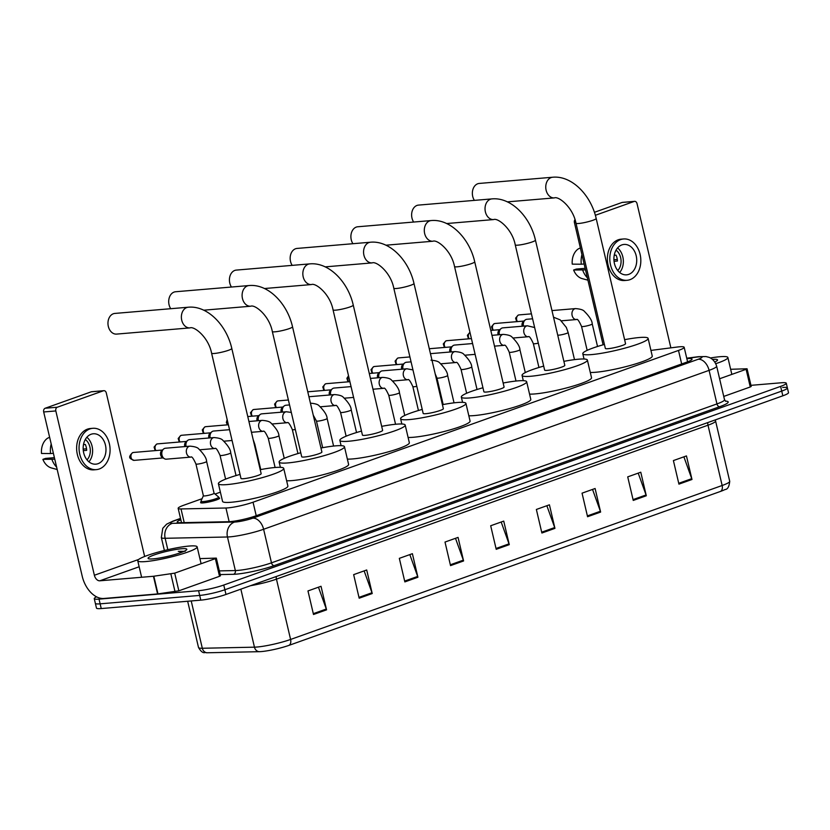 <?xml version="1.0" encoding="UTF-8"?>
<svg xmlns="http://www.w3.org/2000/svg" width="830" height="830" viewBox="0 0 830 830"><rect width="100%" height="100%" fill="white"/><g stroke="black" fill="none" stroke-linecap="round" stroke-linejoin="round"><path stroke-width="1.25" d="M218.923 497.896A9.763 1.255 166.8 0 1 219.618 498.187A9.763 1.255 166.8 0 1 213.725 500.781A9.763 1.255 166.8 0 1 203.153 502.897A9.763 1.255 166.8 0 1 200.611 502.648A9.763 1.255 166.8 0 1 201.109 502.077M202.064 498.695L183.835 505.2A18.302 2.355 -13.2 0 0 178.16 508.354A18.302 2.355 -13.2 0 0 181.013 508.935L225.947 508.002A18.302 2.355 -13.2 0 0 227.856 507.887A18.302 2.355 -13.2 0 0 253.046 502.212L678.494 350.436A18.302 2.355 -13.2 0 0 684.169 347.282A18.302 2.355 -13.2 0 0 677.104 347.054L650.928 350.405M220.386 492.159L215.063 494.058M180.826 519.756A18.302 2.355 -13.2 0 0 177.195 522.132A18.302 2.355 -13.2 0 0 180.048 522.713L228.592 521.697A18.302 2.355 -13.2 0 0 230.501 521.593A18.302 2.355 -13.2 0 0 255.692 515.907L686.379 362.274A18.302 2.355 -13.2 0 0 692.054 359.12A18.302 2.355 -13.2 0 0 686.846 358.685M750.953 385.338L781.528 382.755A18.302 2.355 166.8 0 1 786.29 383.232A18.302 2.355 166.8 0 1 780.615 386.386L223.768 585.036A18.302 2.355 166.8 0 1 198.578 590.711L99.029 599.125A18.302 2.355 166.8 0 1 94.257 598.648A18.302 2.355 166.8 0 1 96.581 596.843M782.628 387.465A18.302 2.355 166.8 0 1 787.39 387.942L788.5 392.663A18.302 2.355 166.8 0 1 782.825 395.806L225.978 594.456A18.302 2.355 166.8 0 1 200.787 600.142L101.239 608.556L100.129 603.835A18.302 2.355 166.8 0 1 95.367 603.358A18.302 2.355 166.8 0 0 100.129 603.835L199.688 595.421L100.129 603.835L99.029 599.125M225.978 594.456L224.878 589.746A18.302 2.355 166.8 0 1 199.688 595.421A18.302 2.355 166.8 0 0 224.878 589.746L781.715 391.096L224.878 589.746L223.768 585.036M787.39 387.942A18.302 2.355 166.8 0 1 781.715 391.096A18.302 2.355 166.8 0 0 787.39 387.942L786.29 383.232M720.565 491.402A6.101 3.984 -109.6 0 0 722.152 485.498A24.402 3.144 -13.2 0 0 729.715 481.296C729.197 486.681 727.62 489.43 724.995 489.544A20.013 2.573 166.8 0 1 720.565 491.402L289.006 645.356A20.013 2.573 166.8 0 1 261.46 651.56A20.013 2.573 166.8 0 1 259.375 651.685L207.23 652.764A20.013 2.573 166.8 0 1 206.4 652.764C204.886 651.716 203.101 655.212 198.505 647.483A24.402 3.144 -13.2 0 0 202.313 648.261A6.101 5.177 88.8 0 0 207.23 652.764M683.889 456.832L691.732 478.661A4.876 3.185 70.4 0 1 691.981 479.481L686.452 455.919L673.4 460.577L678.93 484.139L691.981 479.481M638.218 473.131L646.062 494.96A4.876 3.185 70.4 0 1 646.3 495.769L640.77 472.218L627.719 476.877L633.249 500.428L646.3 495.769M592.537 489.42L600.38 511.259A4.876 3.185 70.4 0 1 600.619 512.069L595.1 488.507L582.048 493.165L587.567 516.727L600.619 512.069M546.856 505.719L554.699 527.548A4.876 3.185 70.4 0 1 554.938 528.368L549.418 504.806L536.367 509.464L541.886 533.016L554.938 528.368M318.461 587.194L326.304 609.023A4.876 3.185 70.4 0 1 326.553 609.842L321.023 586.281L307.971 590.939L313.501 614.49L326.553 609.842M364.142 570.895L371.985 592.734A4.876 3.185 70.4 0 1 372.224 593.543L366.704 569.982L353.653 574.64L359.172 598.202L372.224 593.543M409.823 554.606L417.666 576.435A4.876 3.185 70.4 0 1 417.905 577.244L412.386 553.693L399.334 558.351L404.853 581.903L417.905 577.244M455.494 538.307L463.348 560.136A4.876 3.185 70.4 0 1 463.586 560.956L458.056 537.394L445.005 542.052L450.534 565.614L463.586 560.956M501.175 522.018L509.018 543.847A4.876 3.185 70.4 0 1 509.267 544.656L503.737 521.105L490.686 525.753L496.216 549.315L509.267 544.656M101.239 608.556A18.302 2.355 166.8 0 1 96.467 608.079L94.257 598.648M189.199 546.047A30.503 3.932 166.8 0 1 197.135 546.846A30.503 3.932 166.8 0 1 178.73 554.938A30.503 3.932 166.8 0 1 145.696 561.568A30.503 3.932 166.8 0 1 137.749 560.769A30.503 3.932 166.8 0 1 156.154 552.676A30.503 3.932 166.8 0 1 189.199 546.047M153.26 558.87A19.889 2.563 166.8 0 1 148.321 558.632A19.889 2.563 166.8 0 1 158.935 553.403A19.889 2.563 166.8 0 1 181.625 548.744A19.889 2.563 166.8 0 1 186.719 549.626A19.889 2.563 166.8 0 1 173.626 554.876A19.889 2.563 166.8 0 1 153.26 558.87M185.204 551.317L178.284 551.338L181.988 552.189M183.658 551.514L178.284 551.338M215.375 558.632L216.329 558.113L220.469 575.781L219.525 576.3L215.375 558.632L174.705 573.146L178.844 590.815L157.586 593.938L103.947 598.472A24.402 15.936 70.4 0 1 82.232 576.29L43.689 411.971A3.05 2.272 -94.8 0 1 45.173 408.246L57.312 407.219A3.05 2.272 85.2 0 0 55.828 410.943L94.371 575.263A6.101 3.984 -109.6 0 0 99.797 580.803L153.446 576.269L174.705 573.146M219.525 576.3L178.844 590.815M144.648 556.474L106.292 392.943A3.05 2.272 85.2 0 0 103.864 390.681A3.05 2.272 85.2 0 0 103.428 390.774L91.29 391.802L45.173 408.246M91.29 391.802A3.05 2.272 -94.8 0 1 91.725 391.708L103.864 390.681M103.428 390.774L57.312 407.219M216.329 558.113L199.895 558.611M91.113 434.246A15.251 11.381 85.2 0 0 83.405 451.406A15.251 11.381 85.2 0 0 95.855 464.167A15.251 11.381 85.2 0 0 98.023 463.7A15.251 11.381 85.2 0 0 105.732 446.54A15.251 11.381 85.2 0 0 93.282 433.779A15.251 11.381 85.2 0 0 91.113 434.246M54.407 457.662L45.557 458.409L42.88 459.364L54.77 459.198M92.825 428.301L90.397 428.508A20.74 15.48 85.2 0 0 87.441 429.151A20.74 15.48 85.2 0 0 76.962 452.485A20.74 15.48 85.2 0 0 93.883 469.842L96.311 469.635A20.74 15.48 85.2 0 0 99.268 468.992A20.74 15.48 85.2 0 0 109.747 445.669A20.74 15.48 85.2 0 0 92.825 428.301A20.74 15.48 85.2 0 0 89.868 428.944A20.74 15.48 85.2 0 0 79.389 452.277A20.74 15.48 85.2 0 0 96.311 469.635M51.927 459.436A20.128 15.023 85.2 0 0 56.627 467.134M86.548 448.791L83.176 449.072M42.88 459.364A15.863 11.838 85.2 0 0 51.491 467.975L57.187 469.51M51.19 443.946A20.128 15.023 85.2 0 0 50.547 453.554L41.5 453.471A15.863 11.838 85.2 0 1 47.59 438.209L49.624 437.254M53.39 453.315L50.547 453.554M87.015 459.872A12.201 9.099 85.2 0 0 85.293 439.495M83.301 450.638L86.683 450.348A12.201 9.099 -94.8 0 0 85.303 444.455L83.488 444.61M88.924 461.812A15.251 11.381 85.2 0 0 86.849 437.254M114.841 313.429A10.375 7.74 85.2 0 0 113.368 313.75A10.375 7.74 85.2 0 0 108.128 325.412A10.375 7.74 85.2 0 0 116.594 334.096L189.997 327.892A10.375 7.74 -94.8 0 1 181.542 319.208A10.375 7.74 -94.8 0 1 186.781 307.546A10.375 7.74 -94.8 0 1 188.254 307.225L114.841 313.429M189.997 327.892C194.085 325.931 208.517 337.094 211.598 353.207L240.97 478.412A10.375 1.338 -13.2 0 0 243.667 478.682A10.375 1.338 -13.2 0 0 254.903 476.43A10.375 1.338 -13.2 0 0 261.16 473.681L231.798 348.465C226.632 325.277 207.521 305.326 188.254 307.225M260.226 469.676A33.553 4.316 166.8 0 1 274.989 467.508A33.553 4.316 166.8 0 1 283.725 468.39A33.553 4.316 166.8 0 1 263.484 477.292A33.553 4.316 166.8 0 1 227.14 484.585A33.553 4.316 166.8 0 1 218.404 483.714A33.553 4.316 166.8 0 1 240.026 474.418M283.725 468.39L287.875 486.058A33.553 4.316 166.8 0 1 267.623 494.96A33.553 4.316 166.8 0 1 231.28 502.254A33.553 4.316 166.8 0 1 222.544 501.372L218.404 483.714M272.333 331.544A10.375 1.338 -13.2 0 0 275.031 331.813A10.375 1.338 -13.2 0 0 289.307 328.597A10.375 1.338 -13.2 0 0 292.523 326.802L321.895 452.018A10.375 1.338 -13.2 0 1 315.639 454.767A10.375 1.338 -13.2 0 1 304.402 457.019A10.375 1.338 -13.2 0 1 301.705 456.749L272.333 331.544C269.252 315.431 254.82 304.268 250.733 306.218A10.375 7.74 -94.8 0 1 242.267 297.545A10.375 7.74 -94.8 0 1 247.506 285.873A10.375 7.74 -94.8 0 1 248.99 285.551L175.576 291.755A10.375 7.74 85.2 0 0 174.103 292.077A10.375 7.74 85.2 0 0 170.731 308.698M320.951 448.013A33.553 4.316 166.8 0 1 335.725 445.845A33.553 4.316 166.8 0 1 344.46 446.716A33.553 4.316 166.8 0 1 324.208 455.629A33.553 4.316 166.8 0 1 287.865 462.922A33.553 4.316 166.8 0 1 279.129 462.04A33.553 4.316 166.8 0 1 300.761 452.755M344.46 446.716L348.6 464.385A33.553 4.316 166.8 0 1 328.358 473.297A33.553 4.316 166.8 0 1 292.015 480.591A33.553 4.316 166.8 0 1 286.63 480.767M333.058 309.881A10.375 1.338 -13.2 0 0 335.766 310.15A10.375 1.338 -13.2 0 0 350.042 306.924A10.375 1.338 -13.2 0 0 353.258 305.139L382.62 430.355A10.375 1.338 -13.2 0 1 376.364 433.104A10.375 1.338 -13.2 0 1 365.127 435.356A10.375 1.338 -13.2 0 1 362.43 435.086L333.058 309.881C329.987 293.768 315.545 282.605 311.468 284.555A10.375 7.74 -94.8 0 1 303.002 275.882A10.375 7.74 -94.8 0 1 308.241 264.21A10.375 7.74 -94.8 0 1 309.714 263.888L236.311 270.092A10.375 7.74 85.2 0 0 234.828 270.414A10.375 7.74 85.2 0 0 231.456 287.035M381.686 426.35A33.553 4.316 166.8 0 1 396.45 424.182A33.553 4.316 166.8 0 1 405.196 425.053A33.553 4.316 166.8 0 1 384.944 433.966A33.553 4.316 166.8 0 1 348.6 441.249A33.553 4.316 166.8 0 1 339.864 440.377A33.553 4.316 166.8 0 1 361.496 431.081M405.196 425.053L409.335 442.722A33.553 4.316 166.8 0 1 389.083 451.624A33.553 4.316 166.8 0 1 352.74 458.917A33.553 4.316 166.8 0 1 347.365 459.104M393.794 288.207A10.375 1.338 -13.2 0 0 396.491 288.487A10.375 1.338 -13.2 0 0 410.767 285.261A10.375 1.338 -13.2 0 0 413.983 283.476L443.355 408.682A10.375 1.338 -13.2 0 1 437.099 411.441A10.375 1.338 -13.2 0 1 425.863 413.693A10.375 1.338 -13.2 0 1 423.165 413.423L393.794 288.207C390.712 272.105 376.281 260.942 372.193 262.892A10.375 7.74 -94.8 0 1 363.727 254.208A10.375 7.74 -94.8 0 1 368.977 242.547A10.375 7.74 -94.8 0 1 370.45 242.225L297.036 248.429A10.375 7.74 85.2 0 0 295.563 248.751A10.375 7.74 85.2 0 0 292.191 265.372M442.411 404.687A33.553 4.316 166.8 0 1 457.185 402.519A33.553 4.316 166.8 0 1 465.921 403.39A33.553 4.316 166.8 0 1 445.679 412.292A33.553 4.316 166.8 0 1 409.335 419.586A33.553 4.316 166.8 0 1 400.589 418.714A33.553 4.316 166.8 0 1 422.221 409.418M465.921 403.39L470.071 421.059A33.553 4.316 166.8 0 1 449.819 429.961A33.553 4.316 166.8 0 1 413.475 437.254A33.553 4.316 166.8 0 1 408.09 437.441M454.529 266.544A10.375 1.338 -13.2 0 0 457.226 266.814A10.375 1.338 -13.2 0 0 471.502 263.598A10.375 1.338 -13.2 0 0 474.719 261.813L504.08 387.019A10.375 1.338 -13.2 0 1 497.824 389.768A10.375 1.338 -13.2 0 1 486.598 392.03A10.375 1.338 -13.2 0 1 483.89 391.76L454.529 266.544C451.447 250.432 437.005 239.279 432.928 241.229A10.375 7.74 -94.8 0 1 424.462 232.545A10.375 7.74 -94.8 0 1 429.701 220.884A10.375 7.74 -94.8 0 1 431.175 220.562L357.772 226.766A10.375 7.74 85.2 0 0 356.288 227.088A10.375 7.74 85.2 0 0 352.926 243.709M503.146 383.024A33.553 4.316 166.8 0 1 517.92 380.856A33.553 4.316 166.8 0 1 526.656 381.727A33.553 4.316 166.8 0 1 506.404 390.629A33.553 4.316 166.8 0 1 470.06 397.923A33.553 4.316 166.8 0 1 461.324 397.051A33.553 4.316 166.8 0 1 482.956 387.755M526.656 381.727L530.795 399.396A33.553 4.316 166.8 0 1 510.554 408.298A33.553 4.316 166.8 0 1 474.21 415.591A33.553 4.316 166.8 0 1 468.826 415.778M515.254 244.881A10.375 1.338 -13.2 0 0 517.951 245.151A10.375 1.338 -13.2 0 0 532.227 241.935A10.375 1.338 -13.2 0 0 535.443 240.15L564.815 365.356A10.375 1.338 -13.2 0 1 558.559 368.105A10.375 1.338 -13.2 0 1 547.323 370.367A10.375 1.338 -13.2 0 1 544.625 370.097L515.254 244.881C512.172 228.769 497.741 217.605 493.653 219.566A10.375 7.74 -94.8 0 1 485.197 210.882A10.375 7.74 -94.8 0 1 490.437 199.221A10.375 7.74 -94.8 0 1 491.91 198.899L418.496 205.103A10.375 7.74 85.2 0 0 417.023 205.425A10.375 7.74 85.2 0 0 413.651 222.046M563.881 361.351A33.553 4.316 166.8 0 1 578.645 359.193A33.553 4.316 166.8 0 1 587.381 360.064A33.553 4.316 166.8 0 1 567.139 368.966A33.553 4.316 166.8 0 1 530.795 376.26A33.553 4.316 166.8 0 1 522.06 375.388A33.553 4.316 166.8 0 1 543.681 366.092M587.381 360.064L591.531 377.733A33.553 4.316 166.8 0 1 571.279 386.635A33.553 4.316 166.8 0 1 534.935 393.928A33.553 4.316 166.8 0 1 529.561 394.105M575.989 223.218A10.375 1.338 -13.2 0 0 578.686 223.488A10.375 1.338 -13.2 0 0 592.962 220.272A10.375 1.338 -13.2 0 0 596.179 218.477L625.55 343.693A10.375 1.338 -13.2 0 1 619.284 346.442A10.375 1.338 -13.2 0 1 608.058 348.693A10.375 1.338 -13.2 0 1 605.35 348.424L575.989 223.218C572.908 207.106 558.466 195.942 554.388 197.903A10.375 7.74 -94.8 0 1 545.922 189.219A10.375 7.74 -94.8 0 1 551.162 177.558A10.375 7.74 -94.8 0 1 552.635 177.236L479.232 183.44A10.375 7.74 85.2 0 0 477.758 183.762A10.375 7.74 85.2 0 0 474.387 200.383M624.606 339.688A33.553 4.316 166.8 0 1 639.38 337.519A33.553 4.316 166.8 0 1 648.116 338.401A33.553 4.316 166.8 0 1 627.864 347.303A33.553 4.316 166.8 0 1 591.52 354.597A33.553 4.316 166.8 0 1 582.785 353.725A33.553 4.316 166.8 0 1 604.416 344.429M648.116 338.401L652.255 356.07A33.553 4.316 166.8 0 1 632.014 364.972A33.553 4.316 166.8 0 1 595.67 372.265A33.553 4.316 166.8 0 1 590.286 372.442M214.036 493.217A5.488 0.706 166.8 0 1 214.078 493.269A5.488 0.706 166.8 0 1 210.768 494.732A5.488 0.706 166.8 0 1 204.823 495.925A5.488 0.706 166.8 0 1 203.392 495.78A5.488 0.706 166.8 0 1 203.402 495.707M190.879 457.102L166.353 459.177A5.488 4.098 -94.8 0 1 164.392 458.7A5.488 4.098 -94.8 0 1 161.975 455.099A5.488 4.098 -94.8 0 1 163.583 449.03A5.488 4.098 -94.8 0 1 165.429 448.231L189.956 446.156C194.656 446.54 197.561 447.432 198.681 448.854C203.879 454.041 206.525 458.243 206.618 461.47A5.488 0.706 166.8 0 1 205.155 462.331A5.488 0.706 166.8 0 1 197.364 464.126A5.488 0.706 166.8 0 1 195.932 463.98C193.432 458.43 191.751 456.137 190.879 457.102A5.488 4.098 -94.8 0 1 186.501 453.024A5.488 4.098 -94.8 0 1 189.427 446.25A5.488 4.098 -94.8 0 1 189.956 446.156M214.067 493.238L218.674 497.046A9.151 1.183 166.8 0 1 218.747 497.149A9.151 1.183 166.8 0 1 213.227 499.577A9.151 1.183 166.8 0 1 203.309 501.569A9.151 1.183 166.8 0 1 200.933 501.33A9.151 1.183 166.8 0 1 200.943 501.206L203.381 495.749L195.932 463.98M164.392 458.7L162.39 457.517A3.963 2.957 -94.8 0 1 160.636 454.913A3.963 2.957 -94.8 0 1 161.798 450.534L163.583 449.03M184.81 446.592A3.963 2.957 -94.8 0 1 184.737 446.322A3.963 2.957 -94.8 0 1 185.899 441.934L187.684 440.429A5.488 4.098 -94.8 0 1 189.531 439.63L214.057 437.566C218.757 437.939 221.662 438.831 222.782 440.253C227.98 445.44 230.626 449.642 230.719 452.869A5.488 0.706 166.8 0 1 229.256 453.73A5.488 0.706 166.8 0 1 221.465 455.525A5.488 0.706 166.8 0 1 220.033 455.38C217.533 449.829 215.852 447.536 214.98 448.501A5.488 4.098 -94.8 0 1 210.602 444.424A5.488 4.098 -94.8 0 1 213.528 437.649A5.488 4.098 -94.8 0 1 214.057 437.566M186.076 446.488A5.488 4.098 -94.8 0 1 187.684 440.429M208.911 437.991A3.963 2.957 -94.8 0 1 208.838 437.721A3.963 2.957 -94.8 0 1 210 433.333L211.785 431.828A5.488 4.098 -94.8 0 1 213.632 431.04L229.537 429.691M210.177 437.887A5.488 4.098 -94.8 0 1 211.785 431.828M257.113 420.8A3.963 2.957 -94.8 0 1 257.041 420.53A3.963 2.957 -94.8 0 1 258.203 416.141L259.987 414.637A5.488 4.098 -94.8 0 1 261.834 413.838L286.36 411.763L291.309 412.437M258.379 420.696A5.488 4.098 -94.8 0 1 259.987 414.637M281.214 412.199A3.963 2.957 -94.8 0 1 281.142 411.929A3.963 2.957 -94.8 0 1 282.293 407.54L284.088 406.036A5.488 4.098 -94.8 0 1 285.935 405.248L289.546 404.936M282.48 412.095A5.488 4.098 -94.8 0 1 284.088 406.036M308.968 396.937A5.488 4.098 -94.8 0 1 310.036 396.647L334.563 394.572C339.263 394.945 342.168 395.848 343.288 397.259C348.486 402.446 351.132 406.659 351.225 409.885A5.488 0.706 166.8 0 1 349.762 410.746A5.488 0.706 166.8 0 1 341.96 412.531A5.488 0.706 166.8 0 1 340.539 412.396C338.038 406.845 336.358 404.552 335.486 405.517A5.488 4.098 -94.8 0 1 331.108 401.44A5.488 4.098 -94.8 0 1 334.034 394.665A5.488 4.098 -94.8 0 1 334.563 394.572M329.417 395.007A3.963 2.957 -94.8 0 1 329.344 394.727A3.963 2.957 -94.8 0 1 330.496 390.349L332.291 388.845A5.488 4.098 -94.8 0 1 334.137 388.046L351.059 386.614M330.682 394.904A5.488 4.098 -94.8 0 1 332.291 388.845M377.619 377.816A3.963 2.957 -94.8 0 1 377.546 377.536A3.963 2.957 -94.8 0 1 378.698 373.147L380.482 371.643A5.488 4.098 -94.8 0 1 382.339 370.854L406.866 368.779L412.956 369.91M378.885 377.702A5.488 4.098 -94.8 0 1 380.482 371.643M401.72 369.215A3.963 2.957 -94.8 0 1 401.647 368.935A3.963 2.957 -94.8 0 1 402.799 364.557L404.584 363.052A5.488 4.098 -94.8 0 1 406.441 362.254L411.068 361.859M402.986 369.111A5.488 4.098 -94.8 0 1 404.584 363.052M430.448 353.663A5.488 4.098 -94.8 0 1 430.542 353.653L455.068 351.588C459.768 351.962 462.673 352.854 463.794 354.275C468.981 359.463 471.627 363.675 471.731 366.901A5.488 0.706 166.8 0 1 470.268 367.752A5.488 0.706 166.8 0 1 462.466 369.547A5.488 0.706 166.8 0 1 461.044 369.402C458.544 363.851 456.863 361.558 455.992 362.523A5.488 4.098 -94.8 0 1 451.613 358.456A5.488 4.098 -94.8 0 1 454.529 351.681A5.488 4.098 -94.8 0 1 455.068 351.588M449.922 352.024A3.963 2.957 -94.8 0 1 449.85 351.744A3.963 2.957 -94.8 0 1 451.001 347.355L452.786 345.851A5.488 4.098 -94.8 0 1 454.643 345.062L472.581 343.547M451.188 351.91A5.488 4.098 -94.8 0 1 452.786 345.851M498.125 334.822A3.963 2.957 -94.8 0 1 498.052 334.552A3.963 2.957 -94.8 0 1 499.204 330.164L500.988 328.659A5.488 4.098 -94.8 0 1 502.845 327.86L527.372 325.796L534.645 327.528M499.39 334.718A5.488 4.098 -94.8 0 1 500.988 328.659M522.226 326.232A3.963 2.957 -94.8 0 1 522.153 325.951A3.963 2.957 -94.8 0 1 523.305 321.563L525.089 320.058A5.488 4.098 -94.8 0 1 526.946 319.27L532.59 318.793M523.491 326.117A5.488 4.098 -94.8 0 1 525.089 320.058M746.118 369.298L747.062 368.779L751.212 386.448L750.268 386.967L746.118 369.298L719.61 378.76M750.268 386.967L723.75 396.429M603.088 344.803L574.433 222.637A3.05 2.272 -94.8 0 1 574.983 219.618M670.868 347.853L637.035 203.609A3.05 2.272 85.2 0 0 634.608 201.348A3.05 2.272 85.2 0 0 634.172 201.441L622.033 202.468L594.415 212.314M622.033 202.468A3.05 2.272 -94.8 0 1 622.459 202.375L634.608 201.348M634.172 201.441L595.349 215.292M747.062 368.779L730.639 369.277M621.857 244.912A15.251 11.381 85.2 0 0 614.148 262.072A15.251 11.381 85.2 0 0 626.598 274.834A15.251 11.381 85.2 0 0 628.767 274.357A15.251 11.381 85.2 0 0 636.475 257.207A15.251 11.381 85.2 0 0 624.025 244.445A15.251 11.381 85.2 0 0 621.857 244.912M585.15 268.329L576.3 269.076L573.623 270.03L585.513 269.864M623.569 238.967L621.13 239.175A20.74 15.48 85.2 0 0 618.184 239.818A20.74 15.48 85.2 0 0 607.705 263.151A20.74 15.48 85.2 0 0 624.627 280.509L627.055 280.301A20.74 15.48 85.2 0 0 630.012 279.658A20.74 15.48 85.2 0 0 640.49 256.335A20.74 15.48 85.2 0 0 623.569 238.967A20.74 15.48 85.2 0 0 620.612 239.611A20.74 15.48 85.2 0 0 610.133 262.944A20.74 15.48 85.2 0 0 627.055 280.301M582.67 270.103A20.128 15.023 85.2 0 0 587.37 277.801M617.292 259.458L613.92 259.738M573.623 270.03A15.863 11.838 85.2 0 0 582.235 278.641L587.931 280.177M581.934 254.613A20.128 15.023 85.2 0 0 581.291 264.22L572.244 264.137A15.863 11.838 85.2 0 1 578.334 248.876L580.367 247.921M584.123 263.982L581.291 264.22M617.759 270.538A12.201 9.099 85.2 0 0 616.036 250.152M614.044 261.305L617.427 261.014A12.201 9.099 -94.8 0 0 616.047 255.121L614.231 255.277M619.668 272.479A15.251 11.381 85.2 0 0 617.593 247.921M710.356 357.989A30.503 3.932 166.8 0 1 719.942 356.713A30.503 3.932 166.8 0 1 727.879 357.512A30.503 3.932 166.8 0 1 715.782 363.665M712.462 359.411A19.889 2.563 166.8 0 1 717.462 360.293A19.889 2.563 166.8 0 1 714.817 361.984M229.153 521.686L225.947 508.002M256.221 515.731L253.046 502.212M184.219 522.63L181.013 508.935M681.669 363.955L678.494 350.436M180.556 518.594L174.248 520.846A12.201 1.567 -13.2 0 0 172.37 523.336L234.683 522.039A12.201 1.567 -13.2 0 0 235.959 521.966A12.201 1.567 -13.2 0 0 252.745 518.179L698.227 359.255A12.201 1.567 -13.2 0 0 698.829 356.838A12.201 1.567 -13.2 0 0 697.293 357.004L686.763 358.353M697.293 357.004A12.201 7.584 82.7 0 1 698.507 356.682L706.019 356.558L708.706 357.253C709.028 357.325 714.194 358.695 716.653 366.155A24.402 3.144 166.8 0 1 709.079 370.356L263.608 529.27A24.402 3.144 166.8 0 1 230.014 536.844A24.402 3.144 166.8 0 1 227.472 536.989L235.347 570.563A24.402 3.144 -13.2 0 0 237.888 570.418A24.402 3.144 -13.2 0 0 271.483 562.844L716.954 403.92A24.402 3.144 -13.2 0 0 724.517 399.718L725.793 401.346M725.389 401.098A27.452 3.538 166.8 0 1 719.672 406.7L274.19 565.614A3.05 1.992 70.4 0 1 271.483 562.844L263.608 529.27A12.201 7.968 -109.6 0 0 252.745 518.179M274.19 565.614A27.452 3.538 166.8 0 1 236.405 574.132A27.452 3.538 166.8 0 1 233.541 574.298L220.189 574.578M198.578 590.711L200.787 600.142M780.615 386.386L782.825 395.806M234.683 522.039A12.201 10.344 88.8 0 0 227.472 536.989L165.149 538.286L167.826 549.688M172.37 523.336A12.201 10.344 88.8 0 0 165.149 538.286A24.402 3.144 166.8 0 1 161.342 537.508L164.392 550.498M219.328 570.895L235.347 570.563A3.05 2.583 -91.2 0 1 233.541 574.298M698.227 359.255A12.201 7.968 -109.6 0 1 709.079 370.356L716.954 403.92A3.05 1.992 70.4 0 0 719.672 406.7M174.248 520.846A12.201 7.968 -109.6 0 0 172.91 521.126L166.643 524.155L162.773 528.295L161.342 537.508M707.803 422.574A6.101 3.984 -109.6 0 0 708 425.199L276.452 579.143A24.402 3.144 166.8 0 1 250.536 585.7M715.429 419.856L715.574 420.986A24.402 3.144 166.8 0 1 708 425.199L722.152 485.498L290.593 639.453A6.101 3.984 70.4 0 1 289.006 645.356M191.211 600.951L202.313 648.261L254.457 647.172A24.402 3.144 -13.2 0 0 257.01 647.027A24.402 3.144 -13.2 0 0 290.593 639.453L276.452 579.143A6.101 3.984 -109.6 0 1 276.255 576.518M259.375 651.685A6.101 5.177 88.8 0 1 254.457 647.172L240.856 589.155M509.018 543.847L496.018 548.485M463.348 560.136L450.337 564.784M417.666 576.435L404.656 581.073M371.985 592.734L358.985 597.372M326.304 609.023L313.304 613.661M554.699 527.548L541.7 532.186M600.38 511.259L587.37 515.897M646.062 494.96L633.051 499.598M691.732 478.661L678.733 483.299M138.62 559.472L94.371 575.263M139.16 566.765L99.797 580.803M157.586 593.938L153.446 576.269M55.828 410.943L43.689 411.971M153.83 576.228L157.97 593.896M175.037 591.717L170.887 574.049M211.598 353.207A10.375 1.338 -13.2 0 0 214.306 353.476A10.375 1.338 -13.2 0 0 228.582 350.26A10.375 1.338 -13.2 0 0 231.798 348.465M133.547 452.454L132.551 452.672C127.685 457.475 129.49 458.679 134.221 460.36A3.963 2.957 -94.8 0 1 130.984 457.04A3.963 2.957 -94.8 0 1 132.987 452.578A3.963 2.957 -94.8 0 1 133.547 452.454L162.4 450.016M155.957 450.565A3.963 2.957 -94.8 0 1 157.088 443.977A3.963 2.957 -94.8 0 1 157.648 443.863L186.501 441.415M155.189 450.628L154.079 447.09L156.652 444.071A3.963 2.594 70.4 0 1 157.088 443.977M180.058 441.965A3.963 2.957 -94.8 0 1 181.189 435.387A3.963 2.957 -94.8 0 1 181.749 435.262L210.602 432.824M179.29 442.027L178.18 438.499L180.753 435.48A3.963 2.594 70.4 0 1 181.189 435.387M260.755 469.573L254.82 444.278A5.488 0.706 166.8 0 1 254.364 444.693M204.159 433.364A3.963 2.957 -94.8 0 1 205.29 426.786A3.963 2.957 -94.8 0 1 205.85 426.662L228.385 424.763M203.392 433.436L202.281 429.899L204.854 426.879A3.963 2.594 70.4 0 1 205.29 426.786M269.667 438.323A5.488 0.706 166.8 0 1 268.235 438.188C265.735 432.638 264.054 430.345 263.183 431.31A5.488 4.098 -94.8 0 1 258.804 427.232A5.488 4.098 -94.8 0 1 261.73 420.457A5.488 4.098 -94.8 0 1 262.259 420.364C266.959 420.737 269.864 421.64 270.985 423.051C276.183 428.249 278.828 432.451 278.921 435.677A5.488 0.706 166.8 0 1 277.459 436.539A5.488 0.706 166.8 0 1 269.667 438.323M228.26 424.773A3.963 2.957 -94.8 0 1 227.441 420.727M295.314 429.525A5.488 0.706 166.8 0 1 293.758 429.733A5.488 0.706 166.8 0 1 292.336 429.587C289.836 424.037 288.155 421.744 287.284 422.709A5.488 4.098 -94.8 0 1 282.906 418.631A5.488 4.098 -94.8 0 1 285.831 411.856A5.488 4.098 -94.8 0 1 286.36 411.763M252.362 416.172A3.963 2.957 -94.8 0 1 253.492 409.595A3.963 2.957 -94.8 0 1 254.053 409.47L282.906 407.032M251.594 416.235L250.484 412.707L253.057 409.688A3.963 2.594 70.4 0 1 253.492 409.595M333.587 446.052L327.124 418.486A5.488 0.706 166.8 0 1 325.661 419.337A5.488 0.706 166.8 0 1 317.859 421.132A5.488 0.706 166.8 0 1 316.438 420.986L313.252 415.176M310.462 403.173L310.441 403.173A5.488 4.098 -94.8 0 1 310.462 403.173C315.161 403.546 318.066 404.449 319.187 405.86C324.385 411.047 327.03 415.259 327.124 418.486M276.463 407.572A3.963 2.957 -94.8 0 1 277.594 400.994A3.963 2.957 -94.8 0 1 278.154 400.869L288.394 400.008M275.695 407.634L274.585 404.106L277.158 401.087A3.963 2.594 70.4 0 1 277.594 400.994M324.665 390.38A3.963 2.957 -94.8 0 1 325.796 383.802A3.963 2.957 -94.8 0 1 326.356 383.678L349.907 381.686M323.897 390.442L322.787 386.915L325.36 383.896A3.963 2.594 70.4 0 1 325.796 383.802M390.162 395.339A5.488 0.706 166.8 0 1 388.741 395.194C386.24 389.644 384.56 387.351 383.688 388.315A5.488 4.098 -94.8 0 1 379.31 384.249A5.488 4.098 -94.8 0 1 382.225 377.474A5.488 4.098 -94.8 0 1 382.765 377.38C387.465 377.754 390.37 378.646 391.49 380.067C396.688 385.255 399.334 389.467 399.427 392.694A5.488 0.706 166.8 0 1 397.964 393.545A5.488 0.706 166.8 0 1 390.162 395.339M348.766 381.779A3.963 2.957 -94.8 0 1 348.621 376.198M416.816 386.365A5.488 0.706 166.8 0 1 414.263 386.739A5.488 0.706 166.8 0 1 412.842 386.604C410.342 381.053 408.661 378.76 407.789 379.725A5.488 4.098 -94.8 0 1 403.411 375.648A5.488 4.098 -94.8 0 1 406.327 368.873A5.488 4.098 -94.8 0 1 406.866 368.779M372.867 373.189A3.963 2.957 -94.8 0 1 373.998 366.601A3.963 2.957 -94.8 0 1 374.558 366.476L403.411 364.038M372.099 373.251L370.989 369.713L373.562 366.694A3.963 2.594 70.4 0 1 373.998 366.601M454.041 402.841L447.629 375.492A5.488 0.706 166.8 0 1 446.167 376.353A5.488 0.706 166.8 0 1 438.365 378.148A5.488 0.706 166.8 0 1 436.943 378.003L435.2 373.915M396.968 364.588A3.963 2.957 -94.8 0 1 398.099 358.01A3.963 2.957 -94.8 0 1 398.659 357.886L409.916 356.931M396.201 364.65L395.09 361.123L397.663 358.104A3.963 2.594 70.4 0 1 398.099 358.01M445.171 347.386A3.963 2.957 -94.8 0 1 446.301 340.808A3.963 2.957 -94.8 0 1 446.862 340.684L471.43 338.609M444.403 347.459L443.293 343.921L445.866 340.902A3.963 2.594 70.4 0 1 446.301 340.808M510.668 352.356A5.488 0.706 166.8 0 1 509.236 352.211C506.746 346.66 505.065 344.367 504.194 345.332A5.488 4.098 -94.8 0 1 499.816 341.255A5.488 4.098 -94.8 0 1 502.731 334.48A5.488 4.098 -94.8 0 1 503.271 334.386C507.96 334.77 510.875 335.662 511.996 337.084C517.183 342.271 519.829 346.473 519.933 349.7A5.488 0.706 166.8 0 1 518.47 350.561A5.488 0.706 166.8 0 1 510.668 352.356M469.272 338.796A3.963 2.957 -94.8 0 1 469.977 332.415M538.307 343.174A5.488 0.706 166.8 0 1 534.769 343.755A5.488 0.706 166.8 0 1 533.337 343.61C530.847 338.059 529.167 335.766 528.295 336.731A5.488 4.098 -94.8 0 1 523.917 332.664A5.488 4.098 -94.8 0 1 526.832 325.889A5.488 4.098 -94.8 0 1 527.372 325.796M493.373 330.195A3.963 2.957 -94.8 0 1 494.504 323.617A3.963 2.957 -94.8 0 1 495.064 323.493L523.917 321.054M492.605 330.257L491.495 326.73L494.068 323.71A3.963 2.594 70.4 0 1 494.504 323.617M574.495 359.639L568.135 332.508A5.488 0.706 166.8 0 1 566.672 333.37A5.488 0.706 166.8 0 1 558.87 335.154A5.488 0.706 166.8 0 1 557.729 335.164M517.474 321.594A3.963 2.957 -94.8 0 1 518.605 315.016A3.963 2.957 -94.8 0 1 519.165 314.892L531.428 313.854M516.706 321.667L515.596 318.129L518.169 315.11A3.963 2.594 70.4 0 1 518.605 315.016M582.971 326.564A5.488 0.706 166.8 0 1 581.539 326.418C579.05 320.868 577.369 318.575 576.497 319.54A5.488 4.098 -94.8 0 1 572.119 315.462A5.488 4.098 -94.8 0 1 575.034 308.687A5.488 4.098 -94.8 0 1 575.574 308.594C580.263 308.978 583.179 309.87 584.299 311.292C589.487 316.479 592.132 320.681 592.236 323.908A5.488 0.706 166.8 0 1 590.773 324.769A5.488 0.706 166.8 0 1 582.971 326.564M575.812 222.523L574.433 222.637M181.521 522.682L178.16 508.354M687.582 361.828L684.169 347.282M716.653 366.155L724.517 399.718M180.515 518.418L172.91 521.126M698.507 356.682L686.732 358.187M729.715 481.296L715.574 420.986M198.505 647.483L187.663 601.252M197.135 546.846L201.099 563.726M137.749 560.769L141.619 577.275M279.129 462.04L280.374 467.332M250.733 306.218L203.724 310.192M292.523 326.802C287.367 303.614 268.256 283.663 248.99 285.551M339.864 440.377L341.099 445.669M311.468 284.555L264.459 288.529M353.258 305.139C348.092 281.951 328.981 262 309.714 263.888M400.589 418.714L401.834 424.006M372.193 262.892L325.184 266.866M413.983 283.476C408.827 260.278 389.716 240.337 370.45 242.225M461.324 397.051L462.569 402.332M432.928 241.229L385.919 245.203M474.719 261.813C469.552 238.615 450.441 218.674 431.175 220.562M522.06 375.388L523.294 380.669M493.653 219.566L446.654 223.54M535.443 240.15C530.287 216.952 511.176 197.011 491.91 198.899M582.785 353.725L584.029 359.006M554.388 197.903L507.379 201.866M596.179 218.477C591.012 195.289 571.912 175.338 552.635 177.236M214.078 493.269L206.618 461.47M218.747 497.149L219.12 498.757M200.933 501.33L201.306 502.928M134.221 460.36L163.074 457.921M236.042 475.569L230.719 452.869M214.98 448.501L199.843 449.777M225.604 479.138L220.033 455.38M157.648 443.863L156.652 444.071M232.078 440.491L223.944 441.187M253.14 439.464L254.82 444.278M181.749 435.262L180.753 435.48M284.244 458.347L278.921 435.677M263.183 431.31L251.459 432.295M275.104 467.498L268.235 438.188M262.259 420.364L248.917 421.495M205.85 426.662L204.854 426.879M227.493 424.836L226.351 422.532L227.171 419.565M287.284 422.709L272.147 423.985M247.765 416.556L258.804 415.623M297.949 453.554L292.336 429.587M322.694 447.692L316.438 420.986M254.053 409.47L253.057 409.688M356.537 432.534L351.225 409.885M335.486 405.517L320.349 406.793M346.12 436.196L340.539 412.396M278.154 400.869L277.158 401.087M353.601 397.425L344.45 398.193M307.774 391.802L331.108 389.83M404.76 415.446L399.427 392.694M383.688 388.315L372.981 389.229M395.557 424.265L388.741 395.194M382.765 377.38L370.439 378.418M326.356 383.678L325.36 383.896M347.998 381.842L346.888 378.314L348.517 375.783M407.789 379.725L392.652 381.001M369.288 373.49L379.31 372.639M418.445 410.508L412.842 386.604M430.967 360.179C435.667 360.562 438.572 361.455 439.693 362.876C444.89 368.064 447.526 372.265 447.629 375.492M443.168 404.542L436.943 378.003M374.558 366.476L373.562 366.694M477.032 389.509L471.731 366.901M455.992 362.523L440.855 363.81M466.636 393.264L461.044 369.402M398.659 357.886L397.663 358.104M475.123 354.348L464.956 355.209M429.297 348.735L451.613 346.847M525.297 372.577L519.933 349.7M504.194 345.332L494.493 346.151M516.001 381.032L509.236 352.211M503.271 334.386L491.962 335.341M446.862 340.684L445.866 340.902M468.504 338.858L467.394 335.32L469.946 332.311M528.295 336.731L513.158 338.007M490.81 330.413L499.816 329.655M538.94 367.472L533.337 343.61M553.527 317.205L560.198 319.882L566.309 327.404L568.135 332.508M495.064 323.493L494.068 323.71M597.527 346.483L592.236 323.908M576.497 319.54L561.36 320.816M587.163 350.353L581.539 326.418M575.574 308.594L551.971 310.586M519.165 314.892L518.169 315.11M727.879 357.512L731.842 374.392"/></g></svg>

